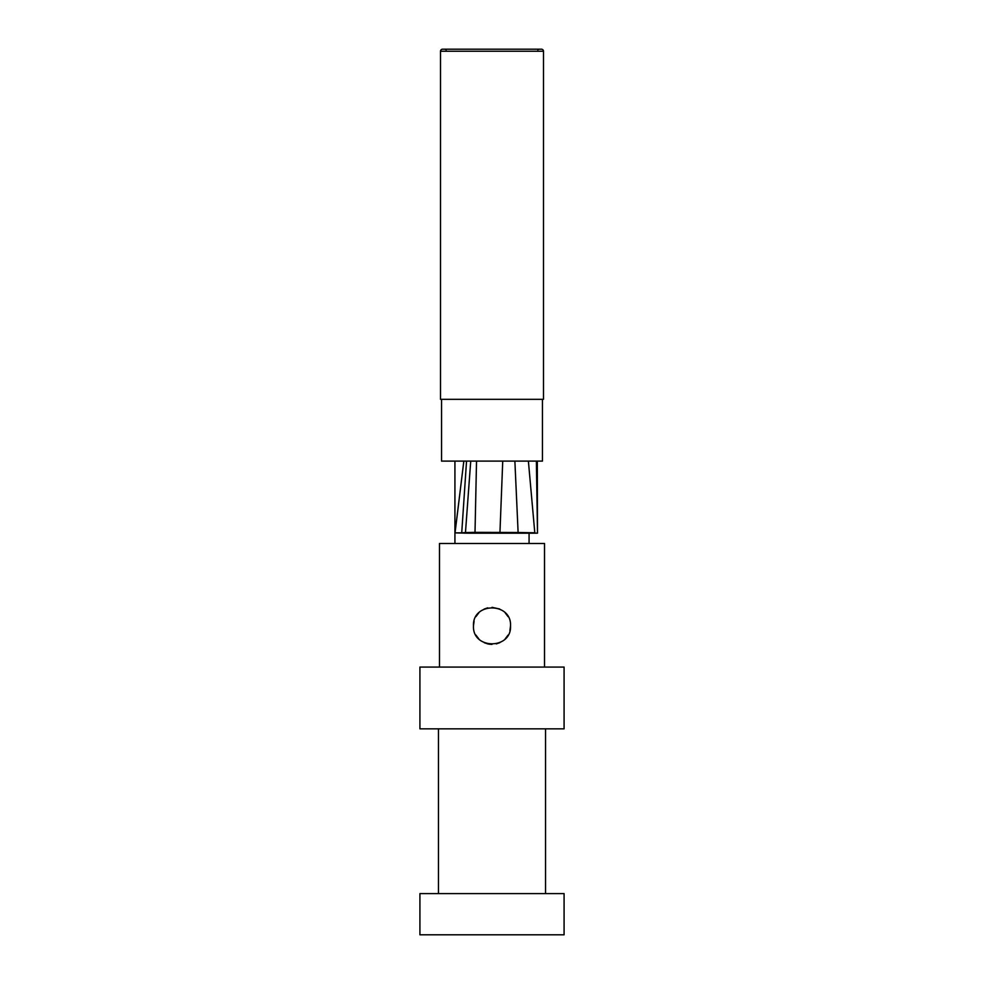 <?xml version="1.0" encoding="UTF-8"?>
<svg xmlns="http://www.w3.org/2000/svg" width="984" height="984" viewBox="0 0 984 984"><rect width="100%" height="100%" fill="white"/><g stroke="black" fill="none" stroke-linecap="round" stroke-linejoin="round"><path stroke-width="1.48" d="M440.512 51.254A2.054 2.054 0 0 1 442.566 49.2L541.434 49.2A2.054 2.054 0 0 1 543.488 51.254L543.488 399.319L440.512 399.319L440.512 51.254L543.488 51.254M542.455 399.319L542.455 461.102L441.545 461.102L441.545 399.319M529.072 461.102L533.525 461.102M537.313 461.102L536.366 461.102L537.51 533.119L532.159 533.193L537.485 533.156L534.669 533.193L537.485 533.156L537.313 461.102M533.869 461.102L528.383 461.102L534.804 532.787L518.113 532.492L516.686 533.193L532.159 533.193M522.504 461.102L514.878 461.102L518.113 532.492L475.014 532.344L475.137 533.193L516.686 533.193M509.22 461.102L502.738 461.102L499.921 533.193M455.038 532.873L461.73 532.836L466.539 461.102L463.833 461.102L455.038 532.873L467.572 533.193L465.469 532.553L475.014 532.344L476.527 461.102L469.183 461.102M454.928 461.102L454.928 543.488M529.072 533.193L529.072 543.488M467.572 533.193L475.137 533.193M464.485 533.193L461.73 532.836L465.469 532.553L470.733 461.102M439.479 667.066L439.479 543.488L544.521 543.488L544.521 667.066M473.464 625.873C472.32 601.95 511.705 601.987 510.536 625.873C511.68 649.784 472.308 649.76 473.464 625.873L474.091 621.088M419.922 667.066L564.078 667.066L564.078 728.849L419.922 728.849L419.922 667.066M545.542 728.849L545.542 893.607M438.458 728.849L438.458 893.607M419.922 893.607L564.078 893.607L564.078 934.8L419.922 934.8L419.922 893.607M510.536 625.873L509.909 630.658M508.101 635.061L505.173 638.911M499.847 642.663L496.268 643.905M491.988 644.409L488.839 644.139M488.101 643.991L484.325 642.736M478.814 638.899L475.899 635.049M475.899 616.673L478.827 612.835M484.128 609.084L487.707 607.841M492.025 607.337L499.651 608.985M505.186 612.835L508.101 616.685M537.731 49.803L539.195 49.2M446.269 49.803L444.805 49.2"/></g></svg>
